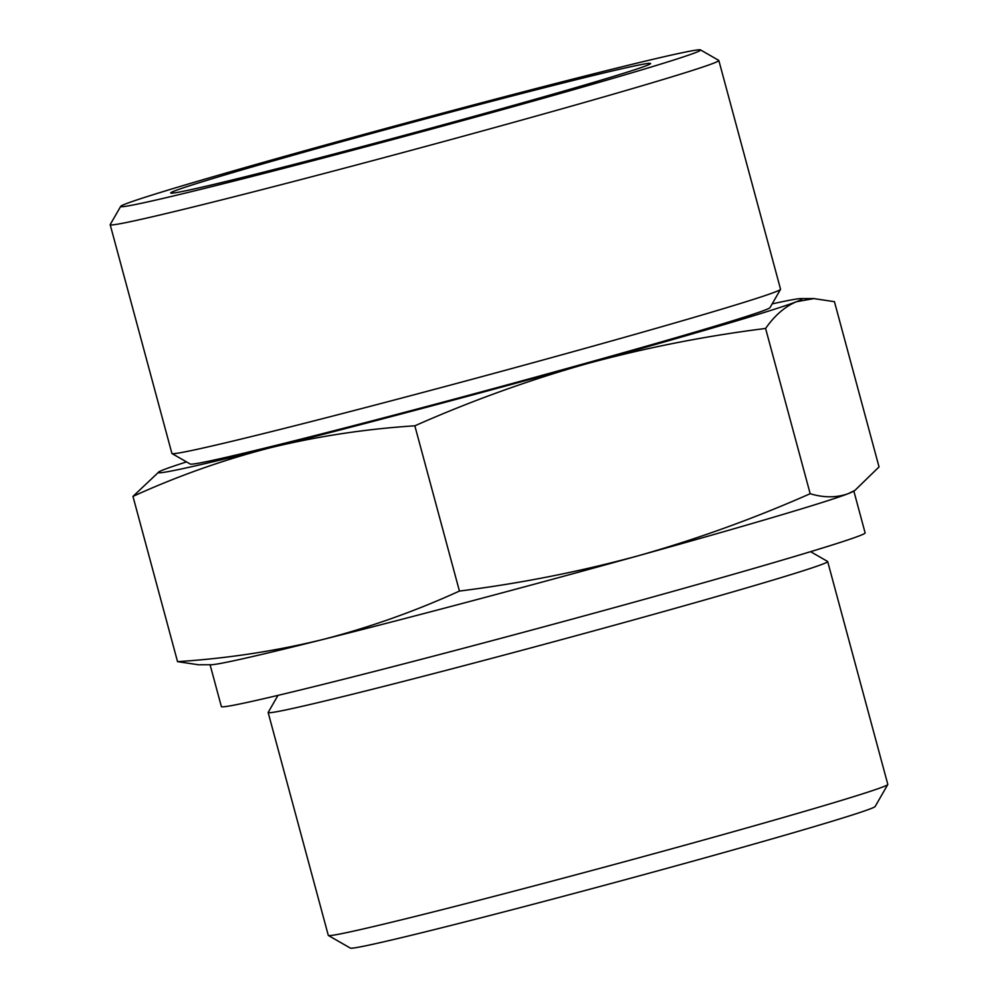 <?xml version="1.0" encoding="UTF-8"?>
<svg xmlns="http://www.w3.org/2000/svg" width="998" height="998" viewBox="0 0 998 998"><rect width="100%" height="100%" fill="white"/><g stroke="black" fill="none" stroke-linecap="round" stroke-linejoin="round"><path stroke-width="1.5" d="M765.591 328.454C704.813 336.089 645.157 347.865 586.612 363.796A333.394 6.986 -15.1 0 0 796.416 301.733C785.027 306.511 774.747 315.418 765.591 328.454L810.176 493.711C823.861 497.852 836.549 497.827 848.2 493.661L854.862 490.43L879.038 466.927L834.44 301.683L813.819 298.589L796.416 301.733A333.394 6.986 -15.1 0 0 800.858 298.589A333.394 6.986 -15.1 0 0 772.178 303.891M586.612 363.796C528.241 380.313 470.981 400.984 414.844 425.809C365.542 428.978 317.364 436.301 270.308 447.765A333.394 6.986 -15.1 0 0 586.612 363.796M270.308 447.765C223.402 459.829 177.619 476.034 132.959 496.393L159.069 471.755A333.394 6.986 -15.1 0 0 270.308 447.765M186.526 461.912A333.394 6.986 -15.1 0 0 163.797 469.659A333.394 6.986 -15.1 0 0 159.069 471.755M198.165 664.718L177.544 661.649C226.845 658.48 275.036 651.158 322.092 639.693C368.998 627.63 414.769 611.425 459.429 591.066C520.207 583.431 579.863 571.654 638.408 555.724C696.779 539.207 754.039 518.536 810.176 493.711M198.165 664.768L211.139 664.743A333.394 6.986 -15.1 0 0 322.092 639.693A333.394 6.986 -15.1 0 0 638.408 555.724A333.394 6.986 -15.1 0 0 848.2 493.661A333.394 6.986 -15.1 0 0 852.928 491.565L854.874 490.442M277.98 695.381L268.188 712.397A289.769 6.063 -15.1 0 0 268.163 712.535L328.292 935.363A289.769 6.063 -15.1 0 0 328.379 935.475L350.36 948.1A271.83 5.689 -15.1 0 0 614.207 882.681A271.83 5.689 -15.1 0 0 875.146 806.509L887.783 784.528A289.769 6.063 -15.1 0 0 887.808 784.391L827.679 561.562A289.769 6.063 -15.1 0 0 827.591 561.45L810.576 551.669M328.379 935.475A289.769 6.063 -15.1 0 0 609.628 865.74A289.769 6.063 -15.1 0 0 887.783 784.528M174.837 190.843A248.527 5.202 -15.1 0 0 170.695 193.013A248.527 5.202 -15.1 0 0 411.999 133.27A248.527 5.202 -15.1 0 0 650.596 63.523A248.527 5.202 -15.1 0 0 432.82 116.903A248.527 5.202 -15.1 0 0 174.837 190.843M125.698 203.891A300.336 6.287 -15.1 0 0 120.708 206.337A300.336 6.287 -15.1 0 0 412.274 134.318A300.336 6.287 -15.1 0 0 700.509 49.9A300.336 6.287 -15.1 0 0 433.768 115.519A300.336 6.287 -15.1 0 0 125.698 203.891M120.708 206.337L110.217 224.562A315.206 6.599 -15.1 0 0 110.192 224.725A315.206 6.599 -15.1 0 0 416.228 148.976A315.206 6.599 -15.1 0 0 718.834 60.491A315.206 6.599 -15.1 0 0 718.735 60.379L700.509 49.9M110.192 224.725L171.906 453.454A315.206 6.599 -15.1 0 0 172.005 453.566A315.206 6.599 -15.1 0 0 477.955 377.706A315.206 6.599 -15.1 0 0 780.523 289.37A315.206 6.599 -15.1 0 0 780.548 289.22L718.834 60.491M172.005 453.566L190.244 464.045A300.336 6.287 -15.1 0 0 481.747 391.765A300.336 6.287 -15.1 0 0 770.032 307.596L780.523 289.37M210.079 664.743L221.369 706.584A333.394 6.986 -15.1 0 0 545.07 626.482A333.394 6.986 -15.1 0 0 865.129 532.895L853.839 491.041M268.163 712.535A289.769 6.063 -15.1 0 0 549.499 642.899A289.769 6.063 -15.1 0 0 827.679 561.562M177.544 661.649L132.959 496.393M459.429 591.066L414.844 425.809M800.858 298.589L813.819 298.552"/></g></svg>
